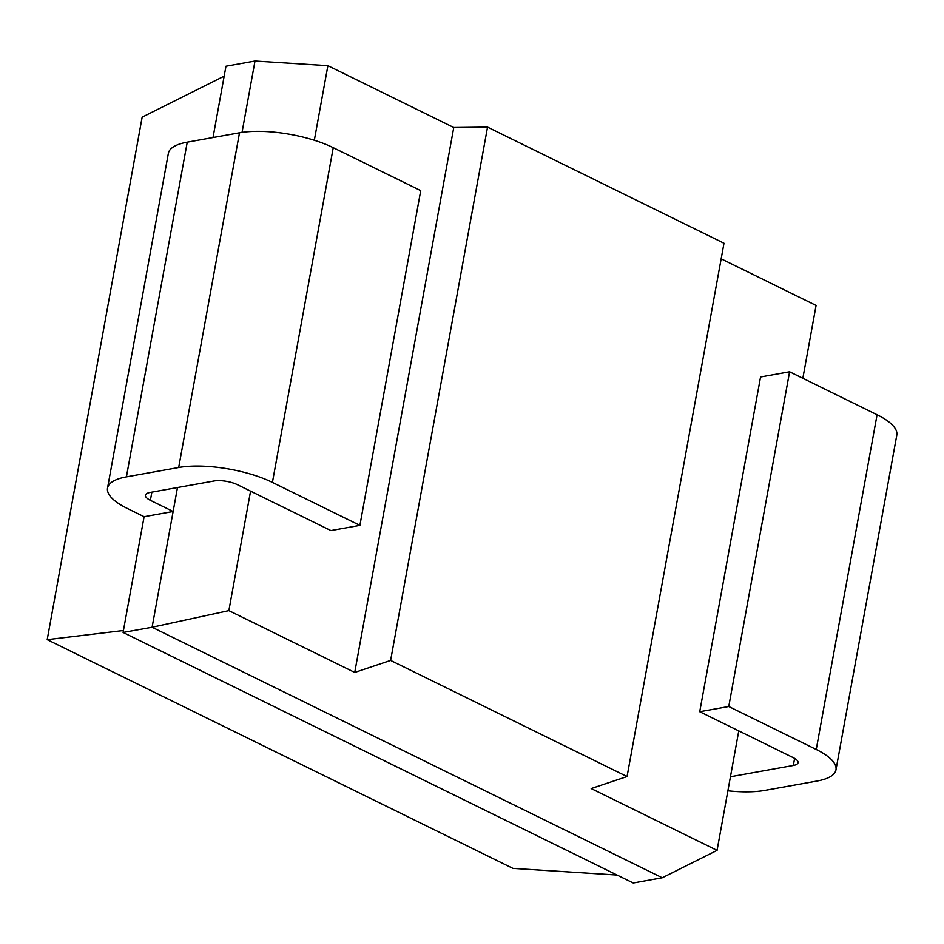 <?xml version="1.0" encoding="UTF-8"?>
<svg xmlns="http://www.w3.org/2000/svg" width="944" height="944" viewBox="0 0 944 944"><rect width="100%" height="100%" fill="white"/><g stroke="black" fill="none" stroke-linecap="round" stroke-linejoin="round"><path stroke-width="1.42" d="M272.415 482.408A67.26 21.901 -169.7 0 0 178.676 467.504L126.413 476.873A67.26 21.901 -169.7 0 0 107.533 488.072L168.362 153.353A67.26 21.901 10.3 0 1 187.242 142.155L239.505 132.785A67.26 21.901 10.3 0 1 333.244 147.677L272.415 482.408L359.9 525.371L330.872 530.575L237.463 484.709A16.815 5.475 10.3 0 0 214.028 480.98L150.167 492.438A16.815 5.475 10.3 0 0 145.447 495.234A16.815 5.475 10.3 0 0 150.379 500.32L173.13 511.495L152.102 627.241L662.24 877.767L633.212 882.97L123.074 632.445L152.102 627.241L228.861 610.615L354.732 672.435L390.615 660.422L627.064 776.546L723.989 243.233L487.541 127.11L390.615 660.422M662.24 877.767L717.062 850.367L591.18 788.547L627.064 776.546M123.074 632.445L144.102 516.698L173.13 511.495L177.484 487.529M242.03 132.372L254.998 61.03L327.887 65.691L453.757 127.511L487.541 127.11M228.861 610.615L250.573 491.14M314.328 140.255L327.887 65.691M144.102 516.698L127.251 508.427A67.26 21.901 -169.7 0 1 107.533 488.072M730.444 776.747L793.338 765.466L794.624 758.386M727.883 790.789A67.26 21.901 -169.7 0 0 764.829 790.399L817.091 781.03A67.26 21.901 -169.7 0 0 835.971 769.832A67.26 21.901 -169.7 0 0 816.253 749.477L728.756 706.513L699.728 711.717L793.125 757.584A16.815 5.475 10.3 0 1 798.058 762.669A16.815 5.475 10.3 0 1 793.338 765.466M333.244 147.677L420.729 190.641L359.9 525.371M699.728 711.717L760.557 376.986L789.597 371.783L877.082 414.746A67.26 21.901 10.3 0 1 896.8 435.101L835.971 769.832M213.014 137.529L225.97 66.233L254.998 61.03M617.057 875.041L512.958 868.386L47.2 639.654L142.155 117.15L224.165 76.157M123.416 630.509L47.2 639.654M717.062 850.367L738.774 730.892M802.848 378.296L816.088 305.443L721.157 258.821M354.732 672.435L453.757 127.511M728.756 706.513L789.597 371.783M150.379 500.32L151.866 492.131M239.505 132.785L178.676 467.504M187.242 142.155L126.413 476.873M877.082 414.746L816.253 749.477"/></g></svg>
